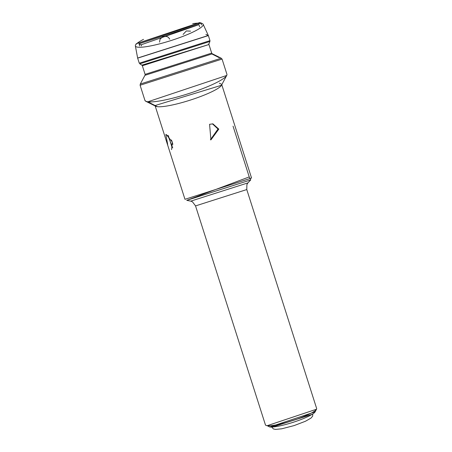 <?xml version="1.0" encoding="UTF-8"?>
<svg xmlns="http://www.w3.org/2000/svg" width="452" height="452" viewBox="0 0 452 452"><rect width="100%" height="100%" fill="white"/><g stroke="black" fill="none" stroke-linecap="round" stroke-linejoin="round"><path stroke-width="0.68" d="M219.316 83.162L221.644 84.292L251.566 178.048L184.97 199.304L155.047 105.548L221.491 85.264M233.04 126.164L249.238 176.918L250.73 179.924L186.738 200.349L249.238 176.918M209.57 124.294L212.932 123.871L218.808 129.125L210.926 139.877L209.57 124.294M166.257 134.504L172.359 142.131L171.562 149.623M312.75 413.97L312.688 416.117L310.959 418.123L305.462 421.247L294.167 425.575L281.726 428.795L275.596 429.4L273.409 428.948L271.822 427.236L312.807 414.156L271.765 427.05M265.945 425.366L265.403 424.818A26.888 4.249 -17.7 0 0 267.2 425.694L269.748 426.993L267.2 425.694L269.748 426.993L315.123 411.845L316.513 409.224L267.2 425.694A26.888 4.249 -17.7 0 0 296.489 419.303A26.888 4.249 -17.7 0 0 316.637 408.472L246.775 189.557L246.905 184.552L247.882 182.913L190.789 201.134L247.882 182.913L250.73 179.924M209.971 40.635L209.909 41.448L139.798 63.828L142.623 65.664L208.671 44.59L142.131 65.082L145.363 75.196L211.96 53.941L208.734 43.827M186.738 200.349L191.043 201.202L192.535 201.903L195.541 205.909L246.775 189.557L195.541 205.909L265.409 424.823M167.816 135.295L172.726 147.917M167.669 144.357L165.839 134.543M269.748 426.993A24.736 3.91 -17.7 0 0 297.902 420.693A24.736 3.91 -17.7 0 0 314.982 410.8M172.873 144.352L171.472 139.967L172.873 144.352M141.453 45.906L141.097 44.799L139.007 43.782L198.942 24.657L141.097 44.799L141.453 45.906M210.383 139.787L218 129.023L212.4 123.825M218 129.023L218.808 129.125L218 129.023M145.798 101.282L155.748 106.254A34.957 5.526 -17.7 0 0 157.375 106.678L147.804 101.807L157.375 106.678A34.957 5.526 -17.7 0 0 192.818 99.276A34.957 5.526 -17.7 0 0 221.486 85.275L226.712 75.461L147.804 101.807L145.798 101.282L144.939 100.4A43.019 6.797 -17.7 0 0 147.804 101.807A43.019 6.797 -17.7 0 0 194.676 91.581A43.019 6.797 -17.7 0 0 226.91 74.252L222.068 59.076L140.097 85.236L140.301 84.027M221.192 58.201L222.068 59.076M211.259 53.24L145.521 74.218M211.977 54.008L219.203 57.686L211.977 54.008M145.228 74.772L140.295 84.032L221.209 58.212L211.824 53.517M199.581 22.6L201.191 23.018L136.227 43.754L199.581 22.6L200.818 23.227A35.584 5.622 -17.7 0 0 192.705 23.662A35.584 5.622 162.3 0 1 200.818 23.227L199.581 22.6M136.227 43.754L135.555 45.019A35.584 5.622 -17.7 0 0 137.758 47.166A35.584 5.622 162.3 0 1 135.363 45.912A35.584 5.622 162.3 0 1 143.516 39.364A35.584 5.622 -17.7 0 0 136.035 44.341M201.688 23.385A35.584 5.622 -17.7 0 0 200.818 23.227A35.584 5.622 162.3 0 1 203.146 24.278A35.584 5.622 162.3 0 1 176.851 38.601A35.584 5.622 162.3 0 1 137.758 47.166A35.584 5.622 -17.7 0 0 179.161 37.776A35.584 5.622 -17.7 0 0 202.473 23.662L201.191 23.018M200.818 23.227L201.581 24.916L200.818 23.227M135.363 45.912L137.634 58.037L208.315 35.476L203.146 24.278M139.278 63.207L209.971 40.64L208.361 35.584L137.662 58.144L139.278 63.207M205.886 34.386L208.361 35.584M208.671 44.59L209.909 41.448M199.631 26.804L198.942 24.657M171.992 147.149L168.353 135.747M139.691 45.929L139.007 43.782M159.567 42.087L160.002 39.279L163.019 36.442L167.065 36.55L168.472 37.448L169.771 39.183M183.083 34.442L186.343 30.945L190.569 31.137M140.097 85.236L144.939 100.412"/></g></svg>
